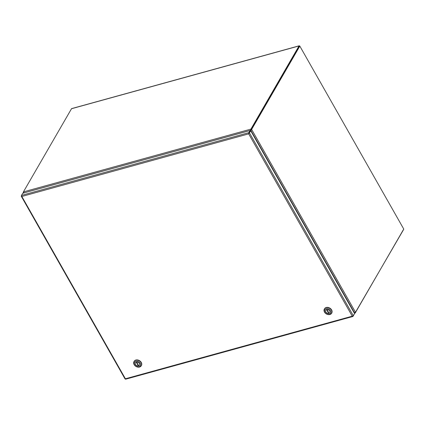 <?xml version="1.0" encoding="UTF-8"?>
<svg xmlns="http://www.w3.org/2000/svg" width="425" height="425" viewBox="0 0 425 425"><rect width="100%" height="100%" fill="white"/><g stroke="black" fill="none" stroke-linecap="round" stroke-linejoin="round"><path stroke-width="0.64" d="M248.859 133.556L250.309 130.948L249.05 133.121M248.784 133.684L248.8 132.68L250.054 130.507L22.743 193.242L21.489 195.415L21.617 196.068M352.75 316.099L352.261 316.179L353.329 315.759L354.588 313.586L250.766 130.826L248.827 133.588M248.742 133.328L248.689 133.859L249.008 133.445M125.439 378.829L125.444 379.153L125.811 379.058M250.766 130.826L250.309 130.948L250.054 130.507M21.829 196.467L125.402 378.787L352.256 316.184L248.683 133.859L21.829 196.467L21.356 196.27L21.404 195.766M352.261 316.184L352.75 316.211M353.127 316.328L352.755 316.418L354.322 314.048M125.104 378.744L125.407 378.856M23.444 192.058A2.38 1.206 74.6 0 0 23.263 192.557L23.598 192.467M23.848 193.115L23.263 192.557L23.391 193.062M251.074 130.151L251.685 129.519L355.507 312.285A2.38 1.206 -105.4 0 0 355.799 311.971L403.75 229.059L299.816 46.102L299.359 46.229L251.409 129.142A2.38 1.206 74.6 0 0 251.228 129.646L250.904 130.454L251.685 129.519A2.38 1.206 -105.4 0 1 251.866 129.019L251.409 129.142L251.154 128.711L299.025 45.943A0.823 0.42 -105.4 0 1 299.179 45.81A0.823 0.42 -105.4 0 1 299.662 46.15M299.816 46.102L251.866 129.019M355.507 312.285L354.397 312.635A2.38 1.838 30 0 1 354.067 312.508L353.945 312.455M250.745 130.831L250.787 130.703A2.38 1.838 30 0 1 250.899 130.459A2.38 1.838 30 0 1 250.904 130.454L354.397 312.635M299.328 46.336L251.403 129.152A2.38 0.914 -29.6 0 1 251.079 129.577L250.644 130.332L250.83 129.136L251.079 129.577M403.538 229.42A0.823 0.42 -105.4 0 1 403.458 229.776L355.465 312.327M299.179 45.81L71.671 108.593A0.823 0.42 74.6 0 0 71.512 108.726L23.646 191.5A2.38 0.914 150.4 0 0 23.508 191.872L23.917 192.907L250.644 130.332A2.38 1.838 30 0 1 250.575 130.597L250.463 130.905M251.154 128.711A2.38 0.914 150.4 0 1 250.83 129.136L23.508 191.872M355.024 312.556L355.263 312.97A2.38 0.914 -29.6 0 0 355.587 312.545M354.445 312.641L355.263 312.97L354.423 313.294M250.575 130.597L250.75 130.294A2.38 1.838 -150 0 0 250.819 130.029M250.75 130.294L250.538 130.884M331.686 313.103A4.197 3.241 -150 0 0 331.76 312.981A4.197 3.241 -150 0 0 330.825 308.89A4.197 3.241 -150 0 0 326.214 307.503A4.197 3.241 -150 0 0 324.493 308.773A4.197 3.241 -150 0 0 324.424 308.901M329.896 314.5A4.197 3.241 30 0 1 325.284 313.113A4.197 3.241 30 0 1 324.344 309.028A4.197 3.241 30 0 1 326.065 307.758A4.197 3.241 30 0 1 330.677 309.14A4.197 3.241 30 0 1 331.617 313.23A4.197 3.241 30 0 1 329.896 314.5M329.306 314.303A3.437 2.651 30 0 1 324.881 312.338A3.437 2.651 30 0 1 326.172 308.789A3.437 2.651 30 0 1 330.592 310.76A3.437 2.651 30 0 1 329.306 314.303M328.828 313.464A2.385 1.843 -150 0 0 329.805 312.742A2.385 1.843 -150 0 0 329.269 310.42A2.385 1.843 -150 0 0 326.65 309.634A2.385 1.843 -150 0 0 325.672 310.356A2.385 1.843 -150 0 0 326.209 312.678A2.385 1.843 -150 0 0 328.828 313.464M325.709 310.293A2.385 1.843 -150 0 0 326.31 312.582A2.385 1.843 -150 0 0 328.897 313.337A2.385 1.843 -150 0 0 329.837 312.678M326.586 309.655L328.706 313.379A2.385 1.838 -150 0 0 329.083 313.273L326.979 309.57M328.706 313.379L326.841 309.591M141.339 365.633A4.197 3.241 -150 0 0 141.419 365.511A4.197 3.241 -150 0 0 140.478 361.42A4.197 3.241 -150 0 0 135.867 360.039A4.197 3.241 -150 0 0 134.146 361.303A4.197 3.241 -150 0 0 134.077 361.431M139.549 367.03A4.197 3.241 30 0 1 134.938 365.649A4.197 3.241 30 0 1 134.002 361.558A4.197 3.241 30 0 1 135.718 360.288A4.197 3.241 30 0 1 140.33 361.67A4.197 3.241 30 0 1 141.27 365.76A4.197 3.241 30 0 1 139.549 367.03M138.959 366.839A3.437 2.651 30 0 1 134.539 364.868A3.437 2.651 30 0 1 135.825 361.324A3.437 2.651 30 0 1 140.25 363.29A3.437 2.651 30 0 1 138.959 366.839M138.481 365.994A2.385 1.843 -150 0 0 139.458 365.272A2.385 1.843 -150 0 0 138.927 362.95A2.385 1.843 -150 0 0 136.303 362.164A2.385 1.843 -150 0 0 135.325 362.886A2.385 1.843 -150 0 0 135.862 365.208A2.385 1.843 -150 0 0 138.481 365.994M135.363 362.822A2.385 1.843 -150 0 0 135.968 365.118A2.385 1.843 -150 0 0 138.555 365.867A2.385 1.843 -150 0 0 139.49 365.208M136.239 362.185L138.359 365.909A2.385 1.838 -150 0 0 138.736 365.808L136.632 362.1M138.359 365.909L136.494 362.121M353.329 315.759L249.507 132.998M248.8 132.68L21.489 195.415M71.512 108.726L299.025 45.943M352.968 316.46L125.657 379.19M125.072 378.962L21.25 196.201M251.095 130.087L250.899 130.459"/></g></svg>
